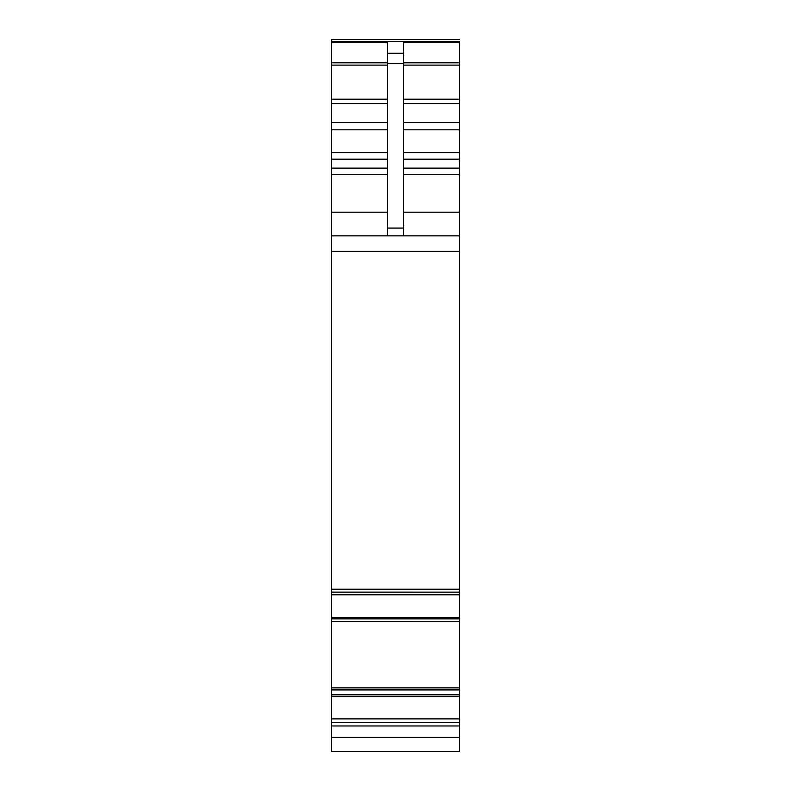 <?xml version="1.0" encoding="UTF-8"?>
<svg xmlns="http://www.w3.org/2000/svg" width="791" height="791" viewBox="0 0 791 791"><rect width="100%" height="100%" fill="white"/><g stroke="black" fill="none" stroke-linecap="round" stroke-linejoin="round"><path stroke-width="1.19" d="M365.541 751.45L447.528 751.45M331.647 39.55L459.353 39.55L331.647 39.55L331.647 592.143L459.353 592.152L331.647 592.133L331.647 751.45L459.353 751.45L459.353 158.961M459.353 689.663L331.647 689.663L459.353 689.663M403.38 103.552L459.353 103.552L459.353 129.655M331.647 41.616L459.353 41.439L459.353 103.552M403.38 129.813L459.353 129.813L459.353 159.169L403.38 159.169M387.62 235.856L387.62 42.625L331.647 42.625M387.62 53.284L403.38 53.284L403.38 42.625L459.353 42.625M331.647 235.856L459.353 235.856M403.38 53.284L403.38 235.856M331.647 737.4L459.353 737.4M331.647 251.39L459.353 251.39M331.647 589.216L459.353 589.216M331.647 594.802L459.353 594.802M331.647 617.455L459.353 617.455M331.647 618.859L459.353 618.859M331.647 621.558L459.353 621.578M331.647 687.873L459.353 687.873M331.647 689.9L459.353 689.9M331.647 689.96L459.353 689.96M331.647 694.646L459.353 694.646M331.647 696.228L459.353 696.228M331.647 718.89L459.353 718.89M331.647 722.302L459.353 722.302M331.647 722.49L459.353 722.49M331.647 725.97L459.353 725.97M403.38 62.815L459.353 62.815M403.38 65.119L459.353 65.119M403.38 99.182L459.353 99.182M403.38 122.536L459.353 122.536M403.38 152.604L459.353 152.604M403.38 168.107L459.353 168.107M403.38 174.673L459.353 174.673M403.38 212.206L459.353 212.206M331.647 212.206L387.62 212.206M331.647 174.673L387.62 174.673M331.647 168.107L387.62 168.107M331.647 159.169L387.62 159.169M331.647 152.604L387.62 152.604M331.647 129.813L387.62 129.813M331.647 122.536L387.62 122.536M331.647 103.552L387.62 103.552M331.647 99.182L387.62 99.182M331.647 65.119L387.62 65.119M331.647 62.815L387.62 62.815M387.62 63.31L403.38 63.31M387.62 228.075L403.38 228.075M331.647 41.439L459.353 41.439"/></g></svg>
